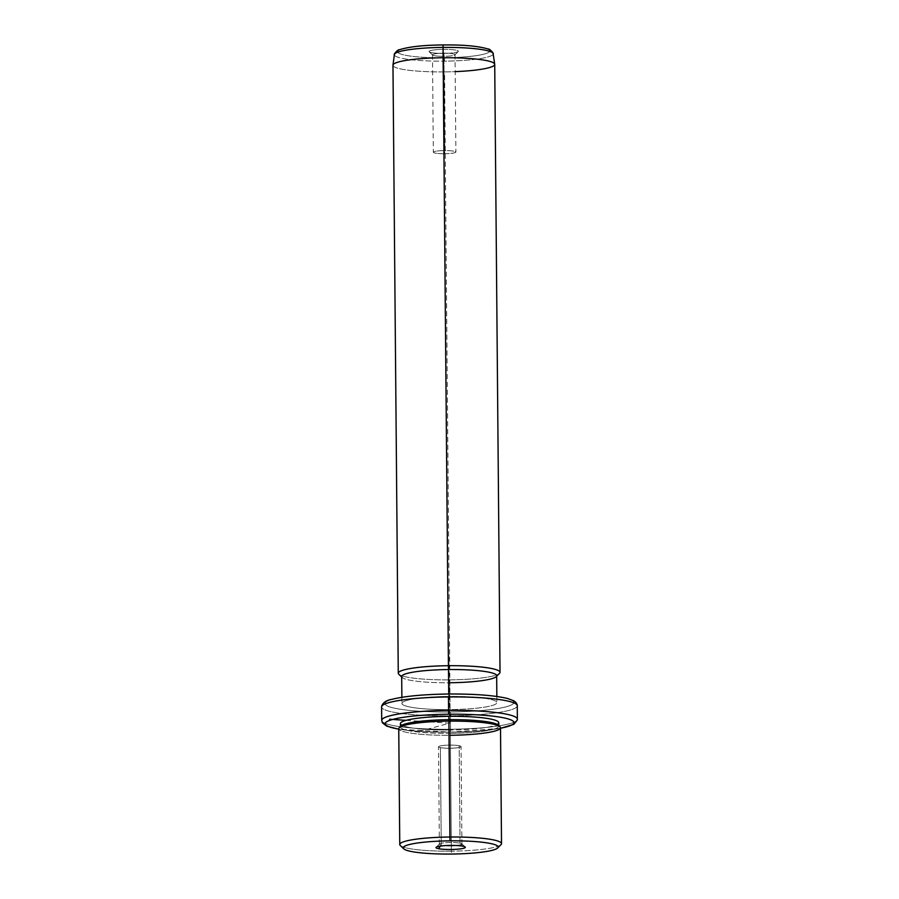 <?xml version="1.0" encoding="UTF-8"?>
<svg xmlns="http://www.w3.org/2000/svg" width="899" height="899" viewBox="0 0 899 899"><rect width="100%" height="100%" fill="white"/><g stroke="black" fill="none" stroke-linecap="round" stroke-linejoin="round"><path stroke-width="0.67" stroke-dasharray="4.5 3.37" d="M460.041 843.138L459.187 745.732A11.271 1.573 179.5 0 0 446.533 745.204A11.271 1.573 179.5 0 0 438.521 746.777A11.271 1.573 179.5 0 0 440.398 747.631L441.24 845.038A11.271 1.573 -0.5 0 1 439.375 844.183A11.271 1.573 -0.5 0 1 447.387 842.61A11.271 1.573 -0.5 0 1 460.041 843.138L462.895 846.217L460.041 843.138A11.271 1.573 179.5 0 0 448.151 842.577A11.271 1.573 179.5 0 0 439.476 843.97A11.271 1.573 179.5 0 0 441.24 845.038A11.271 1.573 179.5 0 0 445.949 845.554A11.271 1.573 -0.5 0 1 441.24 845.038L440.454 846.071L441.24 845.038L440.398 747.631A11.271 1.573 -0.5 0 1 443.567 745.428A11.271 1.573 -0.5 0 1 459.187 745.732A11.271 1.573 -0.5 0 1 456.018 747.934A11.271 1.573 -0.5 0 1 440.398 747.631A11.271 1.573 179.5 0 0 453.051 748.159A11.271 1.573 179.5 0 0 461.063 746.586A11.271 1.573 179.5 0 0 459.187 745.732L460.041 843.138A11.271 1.573 -0.5 0 1 461.917 843.992A11.271 1.573 -0.5 0 1 455.355 845.476A11.271 1.573 179.5 0 0 461.805 843.768A11.271 1.573 179.5 0 0 460.041 843.138M501.024 844.644A50.883 7.08 -0.5 0 1 451.365 851.162L451.354 854.05L451.365 851.162A50.883 7.08 -0.5 0 1 400.28 845.521M399.763 844.532A50.883 7.08 179.5 0 0 451.365 851.162L450.354 735.281A50.883 7.08 -0.5 0 1 398.751 728.651M500.507 727.763A50.883 7.08 -0.5 0 1 450.354 735.281L451.365 851.162A50.883 7.08 179.5 0 0 501.518 843.644M399.246 727.651A50.883 7.08 179.5 0 0 450.354 735.281L450.32 733.359A49.187 6.844 -0.5 0 1 400.909 725.987M498.304 725.133A49.187 6.844 -0.5 0 1 450.32 733.359L450.354 735.281M400.448 726.819A49.187 6.844 179.5 0 0 400.437 726.954A49.187 6.844 179.5 0 0 450.32 733.359L450.287 730.01A49.187 6.844 -0.5 0 1 400.403 723.594M498.776 722.74A49.187 6.844 -0.5 0 1 450.287 730.01L450.32 733.359A49.187 6.844 179.5 0 0 498.799 726.1A49.187 6.844 179.5 0 0 498.788 725.954M500.518 728.224A64.447 8.968 -0.5 0 1 450.511 732.123A64.447 8.968 -0.5 0 1 398.751 729.111A64.447 8.968 179.5 0 0 450.511 732.123A64.447 8.968 179.5 0 0 500.518 728.224M401.92 725.257A49.187 6.844 179.5 0 0 450.287 730.01A49.187 6.844 179.5 0 0 497.282 724.425M517.397 719.211A67.841 9.44 -0.5 0 1 450.523 729.246L450.511 732.157L450.523 729.246A67.841 9.44 -0.5 0 1 381.715 720.402A67.841 9.44 179.5 0 0 450.523 729.246A67.841 9.44 179.5 0 0 517.397 719.211M517.285 705.782A67.841 9.44 -0.5 0 1 450.41 715.806L450.523 729.246L450.41 715.806A67.841 9.44 -0.5 0 1 381.603 706.962A67.841 9.44 179.5 0 0 450.41 715.806A67.841 9.44 179.5 0 0 517.285 705.782M450.388 714.188L450.332 711.974A64.447 8.968 -0.5 0 1 384.974 703.692A64.447 8.968 -0.5 0 1 448.489 694.05A64.447 8.968 -0.5 0 1 513.857 702.333A64.447 8.968 -0.5 0 1 450.332 711.974L450.41 715.806M450.332 711.974A64.447 8.968 179.5 0 0 513.857 702.333A64.447 8.968 179.5 0 0 448.489 694.05A64.447 8.968 179.5 0 0 384.974 703.692A64.447 8.968 179.5 0 0 450.332 711.974M496.664 675.722A47.49 6.608 -0.5 0 1 449.86 682.746L450.084 709.614A47.49 6.608 179.5 0 0 496.9 702.602A47.49 6.608 179.5 0 0 448.736 696.41L448.713 694.017L448.736 696.41A47.49 6.608 179.5 0 0 401.92 703.423A47.49 6.608 179.5 0 0 450.084 709.614A47.49 6.608 -0.5 0 1 401.932 703.512A47.49 6.608 -0.5 0 1 448.736 696.41A47.49 6.608 -0.5 0 1 496.9 702.512A47.49 6.608 -0.5 0 1 450.084 709.614L449.86 682.746A47.49 6.608 -0.5 0 1 401.696 676.554M401.696 677.026L402.168 677.486A47.49 6.608 179.5 0 0 449.86 682.746L449.871 679.858A50.883 7.08 -0.5 0 1 398.785 674.216M499.529 673.34A50.883 7.08 -0.5 0 1 449.871 679.858L449.86 682.746M398.268 673.227A50.883 7.08 179.5 0 0 449.871 679.858L444.567 71.898A50.883 7.08 -0.5 0 1 392.964 65.267M494.72 64.38A50.883 7.08 -0.5 0 1 444.567 71.898L449.871 679.858A50.883 7.08 179.5 0 0 500.024 672.34M443.072 44.984A46.029 6.405 179.5 0 0 397.706 51.872A46.029 6.405 179.5 0 0 444.387 57.783A46.029 6.405 179.5 0 0 489.741 50.895A46.029 6.405 179.5 0 0 443.072 44.984A46.029 6.405 -0.5 0 1 489.741 50.895A46.029 6.405 -0.5 0 1 444.387 57.783L444.454 61.143A49.389 6.877 179.5 0 0 493.124 53.704A49.389 6.877 -0.5 0 1 444.454 61.143A49.389 6.877 -0.5 0 1 394.38 54.569A49.389 6.877 179.5 0 0 444.454 61.143L444.387 57.783A46.029 6.405 -0.5 0 1 397.706 51.872A46.029 6.405 -0.5 0 1 443.061 44.984M392.975 65.121A50.883 7.08 179.5 0 0 444.567 71.898A50.883 7.08 179.5 0 0 455.175 71.628M443.522 49.344A14.665 2.045 -0.5 0 1 458.389 51.232A14.665 2.045 -0.5 0 1 443.937 53.423A14.665 2.045 -0.5 0 1 429.059 51.535A14.665 2.045 -0.5 0 1 443.522 49.344L443.589 53.176A11.271 1.573 -0.5 0 1 454.916 54.861A11.271 1.573 -0.5 0 1 443.915 56.311L443.937 53.423A14.665 2.045 179.5 0 0 458.243 51.546A14.665 2.045 179.5 0 0 443.522 49.344A14.665 2.045 179.5 0 0 429.205 51.794A14.665 2.045 179.5 0 0 443.937 53.423L443.915 56.311A11.271 1.573 -0.5 0 1 432.599 55.064A11.271 1.573 -0.5 0 1 443.589 53.176L443.522 49.344M443.589 53.176L444.443 150.583A11.271 1.573 -0.5 0 1 455.883 152.055A11.271 1.573 -0.5 0 1 444.769 153.718L443.915 56.311A11.271 1.573 179.5 0 0 455.029 54.648A11.271 1.573 179.5 0 0 443.589 53.176A11.271 1.573 179.5 0 0 432.486 54.839A11.271 1.573 179.5 0 0 443.915 56.311L444.769 153.718A11.271 1.573 -0.5 0 1 433.329 152.246A11.271 1.573 -0.5 0 1 444.443 150.583L443.589 53.176M444.769 153.718A11.271 1.573 179.5 0 0 455.872 152.032A11.271 1.573 179.5 0 0 444.443 150.583A11.271 1.573 179.5 0 0 433.329 152.268A11.271 1.573 179.5 0 0 444.769 153.718M406.09 720.346L449.59 723.167L417.923 731.786M449.59 723.167L449.006 655.989M439.375 844.183L438.521 746.777M500.518 728.314L450.511 732.157L398.763 729.201M401.875 697.298L401.92 703.423M496.844 696.467L496.9 702.602M458.243 51.546L454.916 54.861M429.205 51.794L432.599 55.064M455.029 54.648L455.883 152.055M432.486 54.839L433.329 152.246M465.188 847.038L461.805 843.768M436.15 847.285L439.476 843.97M461.917 843.992L461.063 746.586"/><path stroke-width="1.35" d="M451.354 854.05A47.49 6.608 -0.5 0 1 403.19 847.948A47.49 6.608 -0.5 0 1 449.994 840.846A47.49 6.608 -0.5 0 1 498.158 846.948A47.49 6.608 -0.5 0 1 451.354 854.05A47.49 6.608 179.5 0 0 497.698 847.971A47.49 6.608 179.5 0 0 449.994 840.846A47.49 6.608 179.5 0 0 403.662 848.791A47.49 6.608 179.5 0 0 451.354 854.05M462.895 846.217A14.665 2.045 179.5 0 0 442.578 845.813A14.665 2.045 179.5 0 0 438.442 848.678A14.665 2.045 179.5 0 0 458.771 849.083A14.665 2.045 179.5 0 0 462.895 846.217A14.665 2.045 -0.5 0 1 465.188 847.038A14.665 2.045 -0.5 0 1 455.894 849.308A14.665 2.045 -0.5 0 1 438.442 848.678L440.454 846.071L438.442 848.678A14.665 2.045 -0.5 0 1 436.15 847.285A14.665 2.045 -0.5 0 1 447.432 845.487A14.665 2.045 -0.5 0 1 462.895 846.217M403.662 848.791L400.28 845.521A50.883 7.08 -0.5 0 1 449.916 837.014L449.994 840.846L449.916 837.014A50.883 7.08 -0.5 0 1 501.024 844.644L497.698 847.971M398.751 728.651A50.883 7.08 -0.5 0 1 448.904 721.133L449.916 837.014A50.883 7.08 179.5 0 0 399.763 844.532L398.751 728.651M449.916 837.014L448.904 721.133A50.883 7.08 -0.5 0 1 500.507 727.763L501.518 843.644A50.883 7.08 179.5 0 0 449.916 837.014M400.909 725.987A49.187 6.844 -0.5 0 1 448.916 719.683L448.904 721.133A50.883 7.08 179.5 0 0 399.246 727.651L400.909 725.987M448.904 721.133L448.916 719.683A49.187 6.844 -0.5 0 1 498.304 725.133L500.001 726.774A50.883 7.08 179.5 0 0 448.904 721.133M450.354 735.281A50.883 7.08 179.5 0 0 500.001 726.774M400.437 726.954L400.403 723.594A49.187 6.844 -0.5 0 1 448.882 716.323L448.916 719.683A49.187 6.844 179.5 0 0 400.448 726.819M498.788 725.954A49.187 6.844 179.5 0 0 448.916 719.683L448.882 716.323A49.187 6.844 -0.5 0 1 498.776 722.74L498.799 726.1M448.668 714.211A64.447 8.968 -0.5 0 1 507.261 718.672A64.447 8.968 -0.5 0 1 500.518 728.224A64.447 8.968 179.5 0 0 507.261 718.672A64.447 8.968 179.5 0 0 448.668 714.211L448.59 710.379A67.841 9.44 -0.5 0 1 517.397 719.211A67.841 9.44 179.5 0 0 448.59 710.379L448.668 714.211A64.447 8.968 179.5 0 0 391.481 719.784A64.447 8.968 179.5 0 0 398.751 729.111A64.447 8.968 -0.5 0 1 391.481 719.784A64.447 8.968 -0.5 0 1 448.668 714.211M497.282 724.425A49.187 6.844 179.5 0 0 448.882 716.323A49.187 6.844 179.5 0 0 401.92 725.257M500.518 728.314L513.891 724.324L517.341 719.953L517.285 705.782C517.487 706.547 517.599 703.052 513.677 700.737L507.306 698.422C494.001 695.332 474.402 693.859 448.489 694.017L448.489 694.017C423.294 694.388 404.28 696.197 391.447 699.433C386.255 700.332 382.985 702.602 381.659 706.232L381.603 706.962A67.841 9.44 -0.5 0 1 448.477 696.939A67.841 9.44 179.5 0 0 381.603 706.962L381.715 720.402A67.841 9.44 -0.5 0 1 448.59 710.379L448.477 696.939A67.841 9.44 -0.5 0 1 517.285 705.782A67.841 9.44 179.5 0 0 448.477 696.939L448.59 710.379A67.841 9.44 179.5 0 0 381.715 720.402L382.457 722.897L386.817 726.178L398.763 729.201M450.41 715.806L450.388 714.188M401.875 697.298L401.696 676.554A47.49 6.608 -0.5 0 1 448.5 669.541L448.713 694.017L448.5 669.541A47.49 6.608 -0.5 0 1 496.664 675.722L496.844 696.467M398.785 674.216A50.883 7.08 -0.5 0 1 448.421 665.709L448.5 669.541A47.49 6.608 179.5 0 0 402.168 677.486L398.785 674.216M448.5 669.541L448.421 665.709A50.883 7.08 -0.5 0 1 499.529 673.34L496.203 676.666A47.49 6.608 179.5 0 0 448.5 669.541M449.86 682.746A47.49 6.608 179.5 0 0 496.203 676.666M392.964 65.267A50.883 7.08 -0.5 0 1 443.117 57.738L448.421 665.709A50.883 7.08 179.5 0 0 398.268 673.227L392.964 65.267M448.421 665.709L443.117 57.738A50.883 7.08 -0.5 0 1 494.72 64.38L500.024 672.34A50.883 7.08 179.5 0 0 448.421 665.709M394.38 54.569A49.389 6.877 -0.5 0 1 443.05 47.411L443.117 57.738A50.883 7.08 179.5 0 0 392.975 65.121L394.38 54.569C393.032 54.94 398.268 49.018 399.021 49.861C408.742 46.748 423.418 45.107 443.061 44.95L443.05 47.411A49.389 6.877 -0.5 0 1 493.124 53.704A49.389 6.877 179.5 0 0 443.05 47.411A49.389 6.877 179.5 0 0 394.38 54.569M455.175 71.628A50.883 7.08 179.5 0 0 494.708 64.234A50.883 7.08 179.5 0 0 443.117 57.738L443.061 44.95C463.232 44.692 478.347 46.074 488.393 49.085C489.135 48.22 494.472 54.064 493.124 53.704L494.708 64.234M445.949 845.554A11.271 1.573 179.5 0 0 455.355 845.476A11.271 1.573 -0.5 0 1 445.949 845.554M406.09 720.346L389.593 719.267"/></g></svg>
